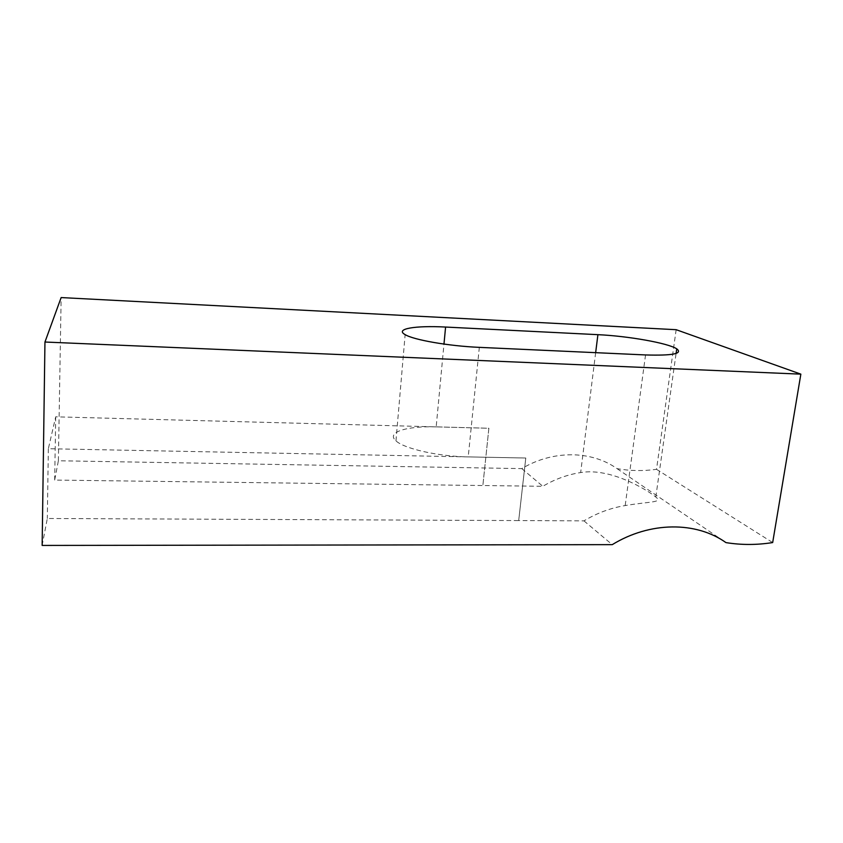<?xml version="1.0" encoding="UTF-8"?>
<svg xmlns="http://www.w3.org/2000/svg" width="843" height="843" viewBox="0 0 843 843"><rect width="100%" height="100%" fill="white"/><g stroke="black" fill="none" stroke-linecap="round" stroke-linejoin="round"><path stroke-width="0.63" stroke-dasharray="4.21 3.16" d="M436.179 426.874C406.484 425.894 385.852 432.29 395.968 440.857C403.987 448.645 438.381 456.484 468.223 456.895L525.779 458.012L518.687 520.574L583.946 520.858C597.118 513.008 610.859 507.907 625.179 505.568C650.659 501.311 663.062 502.734 655.801 497.022C647.572 490.152 610.827 467.444 580.658 472.554C567.487 474.598 554.884 479.172 542.829 486.295L482.86 485.526L488.877 428.265L436.179 426.874L443.976 344.081M676.16 329.697L656.518 469.33C643.209 471.174 630.069 470.952 617.076 468.655C591.438 450.394 552.818 449.951 521.796 468.613L58.378 460.763L54.679 480.067L482.86 485.526L488.877 428.255L55.701 416.821L48.346 448.718L525.79 458.023L518.698 520.574L47.313 518.487L42.15 545.432M583.946 520.858L612.239 544.652M48.346 448.718L47.313 518.487M54.679 480.067L55.701 416.821M58.378 460.763L61.139 297.568M617.076 468.655L725.96 542.607M656.518 469.33L772.673 542.565M521.796 468.613L542.829 486.295M479.33 347.358L468.223 456.895M645.548 354.945L625.179 505.568M595.653 352.669L580.658 472.554M395.968 440.857L405.135 334.629M655.801 497.022L676.097 353.428"/><path stroke-width="1.26" d="M479.33 347.358C448.897 346.083 413.555 339.887 405.135 334.629C394.556 328.791 415.357 325.419 445.589 327.052L597.908 334.671C628.035 336.051 667.93 343.027 676.75 348.833C682.967 353.712 672.566 355.746 645.548 354.945L479.33 347.358M612.239 544.652L42.15 545.432L44.953 342.026L800.85 374.144L772.673 542.565C756.888 545.063 741.313 545.084 725.96 542.607C696.107 521.28 649.953 521.48 612.239 544.652M800.85 374.144L676.16 329.697L61.139 297.568L44.953 342.026M445.589 327.052L443.976 344.081M597.908 334.671L595.653 352.669M676.097 353.428L676.75 348.833"/></g></svg>
